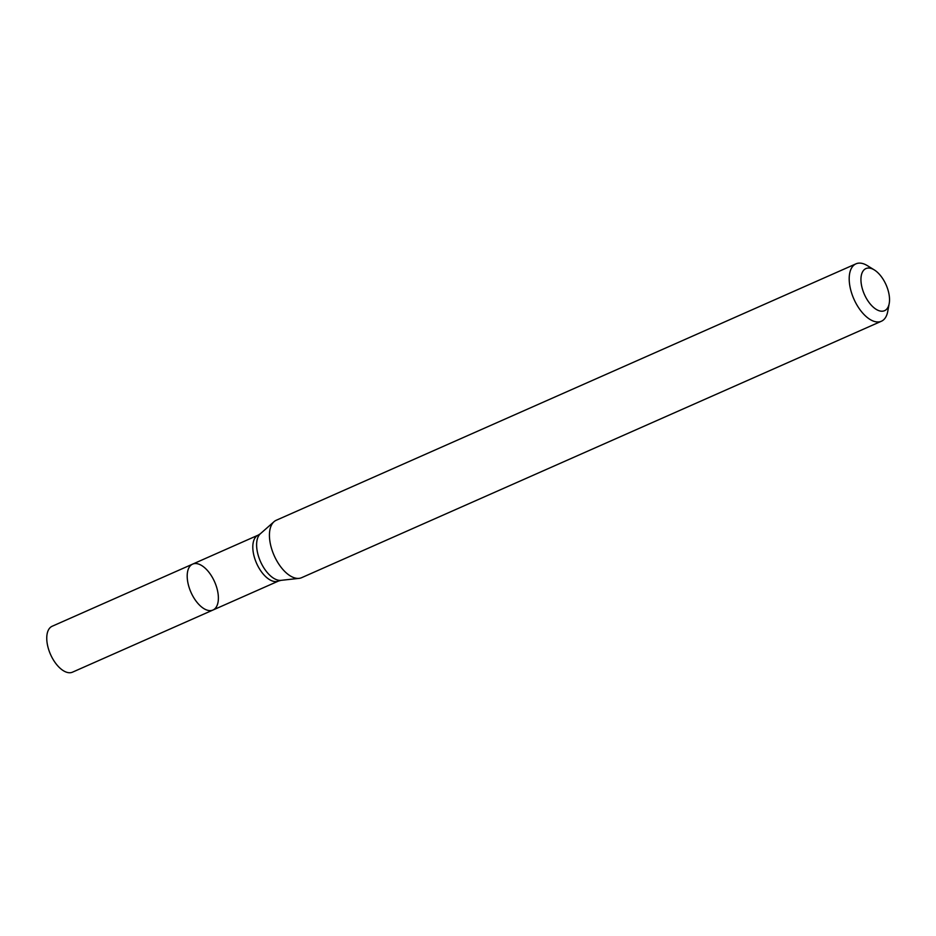 <?xml version="1.0" encoding="UTF-8"?>
<svg xmlns="http://www.w3.org/2000/svg" width="936" height="936" viewBox="0 0 936 936"><rect width="100%" height="100%" fill="white"/><g stroke="black" fill="none" stroke-linecap="round" stroke-linejoin="round"><path stroke-width="1.4" d="M855.984 263.835L276.225 520.276A31.379 16.169 66.1 0 0 274.014 521.703A31.379 16.169 66.1 0 0 271.756 549.198A31.379 16.169 66.1 0 0 299.064 578.366A31.379 16.169 66.1 0 0 301.614 577.688L881.384 321.247A31.379 16.169 -113.9 0 1 851.526 292.769A31.379 16.169 -113.9 0 1 855.984 263.835A31.379 16.169 -113.9 0 1 867.415 265.672L874.318 269.931A23.014 11.852 -113.9 0 1 889.2 303.58A23.014 11.852 -113.9 0 1 877.219 309.933A23.014 11.852 -113.9 0 1 862.653 289.797A23.014 11.852 -113.9 0 1 874.318 269.931M889.2 303.58L887.714 311.559A31.379 16.169 -113.9 0 1 881.384 321.247M212.952 610.038A25.108 12.928 -113.9 0 1 189.06 587.258A25.108 12.928 -113.9 0 1 192.641 564.115A25.108 12.928 -113.9 0 1 216.52 586.895A25.108 12.928 -113.9 0 1 212.952 610.038A25.108 12.928 -113.9 0 1 190.967 592.312A25.108 12.928 -113.9 0 1 192.641 564.115L52.182 626.242A25.108 12.928 -113.9 0 0 50.521 654.428A25.108 12.928 -113.9 0 0 72.505 672.165L278.554 581.022A25.108 12.928 -113.9 0 1 254.662 558.242A25.108 12.928 -113.9 0 1 258.242 535.1L192.641 564.115M278.554 581.022L280.987 580.355A25.822 13.303 -113.9 0 1 258.523 556.358A25.822 13.303 -113.9 0 1 260.372 533.742L274.014 521.703M280.987 580.355L299.064 578.366M258.242 535.1L260.372 533.742"/></g></svg>

